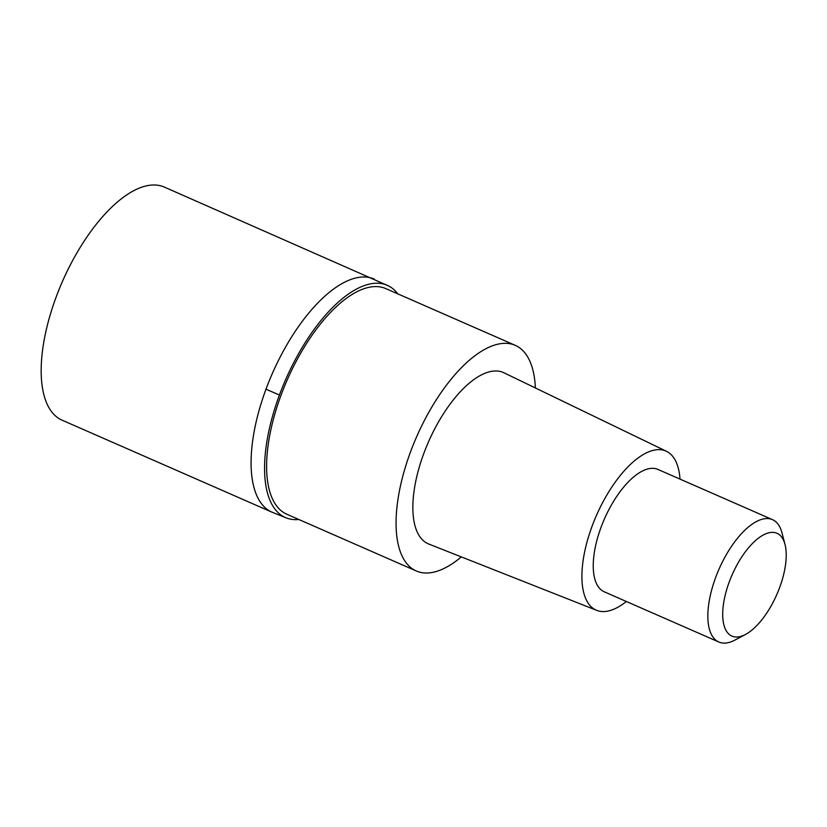 <?xml version="1.0" encoding="UTF-8"?>
<svg xmlns="http://www.w3.org/2000/svg" width="827" height="827" viewBox="0 0 827 827"><rect width="100%" height="100%" fill="white"/><g stroke="black" fill="none" stroke-linecap="round" stroke-linejoin="round"><path stroke-width="1.24" d="M388.669 285.977L164.294 187.057A127.275 55.388 113.7 0 0 56.081 297.203A127.275 55.388 113.7 0 0 62.118 420.188L272.011 512.192A127.275 55.388 -66.3 0 1 265.984 389.207A127.275 55.388 -66.3 0 1 374.197 279.05A127.275 55.388 113.7 0 0 265.984 389.207A127.275 55.388 113.7 0 0 272.011 512.182L286.917 518.136A126.789 55.182 -66.3 0 1 279.423 395.017A126.789 55.182 -66.3 0 1 388.669 285.977A126.789 55.182 -66.3 0 1 397.725 293.812M298.816 519.49A126.789 55.182 -66.3 0 1 286.907 518.136M515.242 345.324L385.775 288.582A123.202 53.621 113.7 0 0 281.035 395.203A123.202 53.621 113.7 0 0 286.866 514.249L416.332 570.992A123.202 53.621 -66.3 0 1 410.492 451.945A123.202 53.621 -66.3 0 1 515.242 345.324A123.202 53.621 -66.3 0 1 535.369 387.956M461.321 556.902A123.202 53.621 -66.3 0 1 416.332 570.992M666.479 451.304L503.932 372.77A93.534 40.709 113.7 0 0 423.806 453.444A93.534 40.709 113.7 0 0 428.841 544.073L596.753 610.378A86.856 37.804 -66.3 0 1 592.08 526.22A86.856 37.804 -66.3 0 1 666.479 451.304A86.856 37.804 -66.3 0 1 680.001 479.102M626.359 601.487A86.856 37.804 -66.3 0 1 596.753 610.378M772.47 519.635L657.878 469.405A66.811 29.079 113.7 0 0 601.074 527.223A66.811 29.079 113.7 0 0 604.237 591.791L718.828 642.01A66.811 29.079 -66.3 0 1 715.665 577.453A66.811 29.079 -66.3 0 1 772.47 519.635A66.811 29.079 -66.3 0 1 782.001 532.898L784.999 544.424A56.122 24.428 -66.3 0 1 779.654 587.511A56.122 24.428 -66.3 0 1 745.561 634.423A56.122 24.428 -66.3 0 1 729.28 581.857A56.122 24.428 -66.3 0 1 760.416 536.733A56.122 24.428 -66.3 0 1 784.999 544.424M745.561 634.423L735.048 640.026A66.811 29.079 -66.3 0 1 718.828 642.01M279.423 395.017A267.235 32.232 -159.7 0 1 265.984 389.197"/></g></svg>
